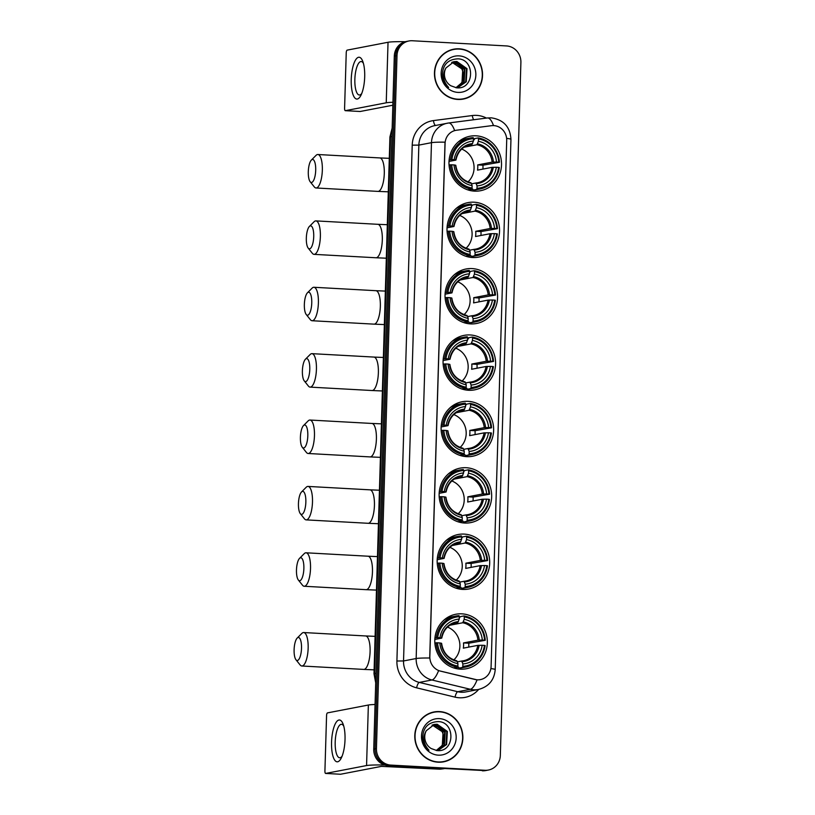 <?xml version="1.0" encoding="UTF-8"?>
<svg xmlns="http://www.w3.org/2000/svg" width="815" height="815" viewBox="0 0 815 815"><rect width="100%" height="100%" fill="white"/><g stroke="black" fill="none" stroke-linecap="round" stroke-linejoin="round"><path stroke-width="1.22" d="M468.187 401.337A27.751 26.223 79.1 0 0 462.125 401.744A27.751 26.223 79.1 0 0 441.19 430.768A27.751 26.223 79.1 0 0 466.547 456.655A27.751 26.223 79.1 0 0 472.619 456.247A27.751 26.223 79.1 0 0 493.554 427.233A27.751 26.223 79.1 0 0 468.187 401.337M474.106 202.202A27.751 26.223 79.1 0 0 468.034 202.609A27.751 26.223 79.1 0 0 447.099 231.623A27.751 26.223 79.1 0 0 472.456 257.52A27.751 26.223 79.1 0 0 478.527 257.102A27.751 26.223 79.1 0 0 499.463 228.088A27.751 26.223 79.1 0 0 474.106 202.202M472.13 268.583A27.751 26.223 79.1 0 0 466.068 268.991A27.751 26.223 79.1 0 0 445.133 298.005A27.751 26.223 79.1 0 0 470.489 323.891A27.751 26.223 79.1 0 0 476.551 323.484A27.751 26.223 79.1 0 0 497.496 294.47A27.751 26.223 79.1 0 0 472.13 268.583M470.163 334.955A27.751 26.223 79.1 0 0 464.102 335.373A27.751 26.223 79.1 0 0 443.156 364.387A27.751 26.223 79.1 0 0 468.523 390.273A27.751 26.223 79.1 0 0 474.585 389.865A27.751 26.223 79.1 0 0 495.52 360.851A27.751 26.223 79.1 0 0 470.163 334.955M466.221 467.718A27.751 26.223 79.1 0 0 460.159 468.126A27.751 26.223 79.1 0 0 439.214 497.14A27.751 26.223 79.1 0 0 464.581 523.036A27.751 26.223 79.1 0 0 470.642 522.629A27.751 26.223 79.1 0 0 491.588 493.615A27.751 26.223 79.1 0 0 466.221 467.718M464.255 534.1A27.751 26.223 79.1 0 0 458.183 534.508A27.751 26.223 79.1 0 0 437.248 563.522A27.751 26.223 79.1 0 0 462.614 589.418A27.751 26.223 79.1 0 0 468.676 589.011A27.751 26.223 79.1 0 0 489.611 559.997A27.751 26.223 79.1 0 0 464.255 534.1M461.881 613.838A27.751 26.223 79.1 0 0 455.819 614.245A27.751 26.223 79.1 0 0 434.884 643.269A27.751 26.223 79.1 0 0 460.241 669.156A27.751 26.223 79.1 0 0 466.312 668.748A27.751 26.223 79.1 0 0 487.248 639.734A27.751 26.223 79.1 0 0 461.881 613.838M476.072 135.82A27.751 26.223 79.1 0 0 470.011 136.227A27.751 26.223 79.1 0 0 449.065 165.241A27.751 26.223 79.1 0 0 474.432 191.138A27.751 26.223 79.1 0 0 480.493 190.73A27.751 26.223 79.1 0 0 501.439 161.716A27.751 26.223 79.1 0 0 476.072 135.82M493.747 125.602A14.14 13.356 79.1 0 0 491.414 125.693L456.543 130.227A14.14 13.356 79.1 0 0 455.779 130.349A14.14 13.356 79.1 0 0 445.072 143.491L429.841 656.635A14.14 13.356 79.1 0 0 440.487 671.122L474.982 679.476A14.14 13.356 79.1 0 0 480.392 679.608A14.14 13.356 79.1 0 0 491.099 666.466L506.706 140.435A14.14 13.356 79.1 0 0 493.747 125.602M459.253 48.819A25.397 23.992 79.1 0 0 453.7 49.195A25.397 23.992 79.1 0 0 434.538 75.744A25.397 23.992 79.1 0 0 457.745 99.44A25.397 23.992 79.1 0 0 463.297 99.073A25.397 23.992 79.1 0 0 482.46 72.515A25.397 23.992 79.1 0 0 459.253 48.819M457.368 49.063A25.397 23.992 79.1 0 0 453.028 49.338M439.58 711.587A25.397 23.992 79.1 0 0 434.028 711.953A25.397 23.992 79.1 0 0 414.866 738.512A25.397 23.992 79.1 0 0 438.073 762.198A25.397 23.992 79.1 0 0 443.625 761.831A25.397 23.992 79.1 0 0 462.788 735.273A25.397 23.992 79.1 0 0 439.58 711.587M437.696 711.821A25.397 23.992 79.1 0 0 433.356 712.096M408.906 40.984L406.206 41.504A15.709 14.843 79.1 0 0 394.307 56.103L373.739 749.128A15.709 14.843 79.1 0 0 388.144 765.601L483.652 770.532A15.709 14.843 79.1 0 0 487.085 770.307A15.709 14.843 79.1 0 1 483.652 770.532L389.488 765.346L484.996 770.277A15.709 14.843 79.1 0 0 488.43 770.043A15.709 14.843 79.1 0 0 500.329 755.434L520.897 62.409A15.709 14.843 79.1 0 0 506.492 45.935L412.339 40.75A15.709 14.843 79.1 0 0 408.906 40.984A15.709 14.843 79.1 0 0 397.007 55.583L376.438 748.618A15.709 14.843 79.1 0 0 390.833 765.091L484.996 770.277M373.739 749.128L375.083 748.873A15.709 14.843 79.1 0 0 389.488 765.346A15.709 14.843 79.1 0 1 375.083 748.873L395.652 55.848L375.083 748.873L376.438 748.618M407.551 41.239A15.709 14.843 79.1 0 0 395.652 55.848A15.709 14.843 79.1 0 1 407.551 41.239M490.885 668.585A18.327 1.375 1.7 0 1 495.214 669.614C494.257 680.138 488.643 686.77 478.385 689.49A20.945 19.794 -100.9 0 1 473.8 689.806A20.945 19.794 -100.9 0 1 470.367 689.296A18.327 5.511 103.6 0 0 477.07 679.853L438.592 670.643A18.327 5.511 103.6 0 1 431.93 679.985A20.945 19.794 -100.9 0 1 416.159 658.53A18.327 1.375 -178.3 0 1 429.709 658.021L445.021 142.167A18.327 1.375 1.7 0 0 431.471 142.676A20.945 19.794 -100.9 0 1 447.333 123.208A20.945 19.794 -100.9 0 1 448.464 123.024A18.327 5.99 82.6 0 1 448.576 123.004A18.327 5.99 82.6 0 1 454.617 130.604L456.298 130.268M442.953 761.943A25.397 23.992 79.1 0 0 447.078 760.599M462.625 99.186A25.397 23.992 79.1 0 0 466.751 97.841M482.307 770.796A15.709 14.843 79.1 0 0 485.73 770.562L488.43 770.043M458.285 99.471A25.133 23.747 79.1 0 0 461.901 99.073L463.246 98.809A25.133 23.747 79.1 0 0 482.215 72.535A25.133 23.747 79.1 0 0 459.242 49.083A25.133 23.747 79.1 0 0 453.751 49.45A25.133 23.747 79.1 0 0 434.782 75.734A25.133 23.747 79.1 0 0 457.755 99.186A25.133 23.747 79.1 0 0 463.246 98.809M451.948 62.286L462.737 69.489L461.993 82.6L455.931 87.725M451.693 62.388L452.019 62.409C459.416 63.651 463.236 68.317 463.48 76.396A13.091 12.368 79.1 0 1 455.87 87.714M452.987 61.92L454.689 61.889L464.876 69.071L464.132 82.193L456.848 87.735M452.722 62.001L454.159 62.001L464.336 69.183L463.592 82.295L456.573 87.755M445.917 67.991A13.091 12.368 79.1 0 0 450.838 85.769L456.522 87.796C474.615 90.027 475.318 59.271 458.05 58.843C447.608 59.281 442.372 65.088 442.331 76.264C443.034 80.868 445.133 84.607 448.647 87.47C443.003 81.215 442.087 74.725 445.917 67.991L454.047 61.665L456.828 61.482L467.005 68.664L466.262 81.775L457.928 87.572L456.308 87.775M453.782 61.716L456.298 61.583L466.475 68.766L465.732 81.887L457.653 87.623M459.039 55.868A18.327 17.319 79.1 0 0 441.149 73.177A18.327 17.319 79.1 0 0 457.959 92.401A18.327 17.319 79.1 0 0 475.848 75.092A18.327 17.319 79.1 0 0 459.039 55.868M453.751 49.45L452.406 49.715A25.133 23.747 79.1 0 0 448.902 50.683M351.234 79.442A20.945 6.673 93.2 0 1 355.686 59.76A20.945 6.673 93.2 0 1 362.767 61.349A20.945 6.673 93.2 0 1 364.692 76.855A20.945 6.673 93.2 0 1 360.902 95.365A20.945 6.673 93.2 0 1 354.107 96.954A20.945 6.673 93.2 0 1 351.234 79.442M363.419 63.376A16.758 5.338 -86.8 0 0 361.167 61.543A16.758 5.338 -86.8 0 0 354.861 79.31A16.758 5.338 -86.8 0 0 359.323 94.998A16.758 5.338 -86.8 0 0 361.768 93.43M405.259 41.718A20.945 1.579 -178.3 0 0 388.032 42.268L347.149 50.133A2.618 0.835 -86.8 0 0 346.232 52.904L344.592 108.222A2.618 0.835 -86.8 0 0 345.285 110.677A2.618 0.835 -86.8 0 0 345.356 110.667L360.22 111.482L392.85 105.206M392.942 102.272A20.945 1.579 -178.3 0 0 386.239 102.802L345.356 110.667M438.623 762.229A25.133 23.747 79.1 0 0 442.229 761.831L443.574 761.567A25.133 23.747 79.1 0 0 462.543 735.293A25.133 23.747 79.1 0 0 439.57 711.841A25.133 23.747 79.1 0 0 434.079 712.208A25.133 23.747 79.1 0 0 415.12 738.492A25.133 23.747 79.1 0 0 438.083 761.943A25.133 23.747 79.1 0 0 443.574 761.567M432.276 725.044L443.065 732.247L442.321 745.358L436.259 750.483M432.021 725.146L432.347 725.167C439.743 726.409 443.564 731.075 443.808 739.154A13.091 12.368 79.1 0 1 436.198 750.472M433.315 724.678L435.027 724.657L445.204 731.839L444.46 744.951L437.176 750.493M433.06 724.759L434.487 724.759L444.664 731.941L443.92 745.053L436.901 750.513M426.245 730.749A13.091 12.368 79.1 0 0 431.166 748.527L436.85 750.554C454.943 752.785 455.646 722.029 438.389 721.601C427.946 722.039 422.7 727.846 422.659 739.022C423.362 743.626 425.461 747.365 428.975 750.228C423.331 743.973 422.415 737.483 426.245 730.749L434.375 724.423L437.156 724.24L447.343 731.422L446.6 744.543L438.256 750.33L436.636 750.534M434.11 724.474L436.626 724.341L446.803 731.524L446.06 744.645L437.981 750.381M439.366 718.626A18.327 17.319 79.1 0 0 421.487 735.935A18.327 17.319 79.1 0 0 438.287 755.159A18.327 17.319 79.1 0 0 456.176 737.85A18.327 17.319 79.1 0 0 439.366 718.626M434.079 712.208L432.734 712.473A25.133 23.747 79.1 0 0 429.23 713.441M308.294 171.69A11.522 3.668 -86.8 0 0 310.169 181.735A11.522 3.668 -86.8 0 0 315.7 170.264A11.522 3.668 -86.8 0 0 311.361 160.076A11.522 3.668 -86.8 0 0 308.294 171.69M311.361 160.076L316.026 155.39A16.758 5.338 93.2 0 1 317.87 154.514A16.758 5.338 93.2 0 1 322.332 170.213A16.758 5.338 93.2 0 1 316.026 187.98A16.758 5.338 93.2 0 1 314.295 186.9L310.169 181.735M449.136 159.852L451.867 159.577A24.919 23.554 79.1 0 1 473.505 138.642L473.434 141.056A22.514 21.271 79.1 0 0 454.169 159.699L455.799 160.127L449.014 161.431M468.533 145.131L471.987 144.469L473.434 141.056M473.464 139.925L474.259 139.773L474.554 138.621L478.161 137.929L478.466 138.907A24.919 23.554 79.1 0 1 498.79 162.165L499.442 162.277A25.968 24.542 79.1 0 0 478.161 137.929M499.442 162.277L482.928 165.201L477.682 164.915L492.138 162.134L496.498 162.032A22.514 21.271 79.1 0 0 478.395 141.321L478.466 138.907M482.908 169.092A24.868 23.503 79.1 0 0 482.928 165.201M476.632 189.426A25.968 24.542 79.1 0 0 479.821 189.039A25.968 24.542 79.1 0 0 499.289 167.503L498.637 167.381A24.919 23.554 79.1 0 1 476.999 188.316L476.632 189.426L473.026 190.119L472.792 189.07L468.126 189.976M473.026 190.119A25.968 24.542 79.1 0 0 476.225 189.732L479.821 189.039M467.413 189.732A25.968 24.542 79.1 0 0 468.075 189.854L471.671 189.162L472.038 188.041A24.919 23.554 79.1 0 1 451.714 164.793L450.379 164.803A25.968 24.542 79.1 0 0 471.671 189.162M473.505 138.642L473.199 137.654A25.968 24.542 79.1 0 0 470.011 138.041L466.404 138.733A25.968 24.542 79.1 0 0 458.234 142.004M450.379 164.803L449.055 165.058M470.011 138.041A25.968 24.542 79.1 0 0 450.542 159.587M476.999 188.316L477.07 185.901A22.514 21.271 79.1 0 0 496.335 167.248L498.637 167.381M451.714 164.793L454.006 164.925A22.514 21.271 79.1 0 0 472.109 185.626L472.038 188.041M454.169 159.699L451.867 159.577M496.335 167.248L491.985 167.35L477.529 170.131A19.377 18.307 -100.9 0 0 477.682 164.915M471.559 183.823L475.807 183.008L477.07 185.901M472.109 185.626L471.416 183.385A20.141 19.03 79.1 0 1 455.514 165.19L454.006 164.925M475.858 182.998A19.377 18.307 79.1 0 0 477.549 182.764L475.828 182.998L476.378 183.66A20.141 19.03 79.1 0 0 493.309 167.279M471.416 183.385L470.846 182.733L471.416 183.385M472.598 143.583A20.141 19.03 79.1 0 0 455.666 159.974L455.799 160.127M498.79 162.165L496.498 162.032M478.395 141.321L476.938 144.744L464.071 147.22M468.004 181.877A19.377 18.307 79.1 0 0 461.697 149.084M306.328 238.062A11.522 3.668 -86.8 0 0 308.202 248.117A11.522 3.668 -86.8 0 0 313.724 236.645A11.522 3.668 -86.8 0 0 309.394 226.448A11.522 3.668 -86.8 0 0 306.328 238.062M309.394 226.448L314.06 221.772A16.758 5.338 93.2 0 1 315.904 220.896A16.758 5.338 93.2 0 1 320.366 236.595A16.758 5.338 93.2 0 1 314.06 254.351A16.758 5.338 93.2 0 1 312.318 253.282L308.202 248.117M447.16 226.234L449.9 225.959A24.919 23.554 79.1 0 1 471.539 205.013L471.467 207.438A22.514 21.271 79.1 0 0 452.193 226.081L453.833 226.509L447.038 227.813M466.557 211.513L470.011 210.851L471.467 207.438M471.498 206.307L472.588 205.003L476.184 204.31L476.49 205.288A24.919 23.554 79.1 0 1 496.814 228.536L497.476 228.658A25.968 24.542 79.1 0 0 476.184 204.31M497.476 228.658L480.952 231.582L475.716 231.297L490.172 228.506L494.522 228.414A22.514 21.271 79.1 0 0 476.418 207.703L476.49 205.288M480.942 235.474A24.868 23.503 79.1 0 0 480.952 231.582M474.656 255.808A25.968 24.542 79.1 0 0 477.855 255.421A25.968 24.542 79.1 0 0 497.323 233.874L496.661 233.762A24.919 23.554 79.1 0 1 475.023 254.698L474.656 255.808L471.06 256.501L470.826 255.452L466.149 256.348M471.06 256.501A25.968 24.542 79.1 0 0 474.248 256.114L477.855 255.421M465.447 256.114A25.968 24.542 79.1 0 0 466.099 256.226L469.705 255.533L470.072 254.423A24.919 23.554 79.1 0 1 449.748 231.175L448.413 231.185A25.968 24.542 79.1 0 0 469.705 255.533M471.539 205.013L471.233 204.035A25.968 24.542 79.1 0 0 468.034 204.422L464.438 205.115A25.968 24.542 79.1 0 0 456.268 208.385M448.413 231.185L447.089 231.44M468.034 204.422A25.968 24.542 79.1 0 0 448.566 225.969M475.023 254.698L475.094 252.283A22.514 21.271 79.1 0 0 494.369 233.63L496.661 233.762M449.748 231.175L452.04 231.297A22.514 21.271 79.1 0 0 470.143 252.008L470.072 254.423M452.193 226.081L449.9 225.959M494.369 233.63L490.019 233.732L475.553 236.513A19.377 18.307 -100.9 0 0 475.716 231.297M469.583 250.205L473.831 249.39L475.094 252.283M470.143 252.008L469.45 249.767A20.141 19.03 79.1 0 1 453.537 231.572L452.04 231.297M473.831 249.39L474.401 250.042A20.141 19.03 79.1 0 0 491.343 233.65M469.45 249.767L468.88 249.115L469.45 249.767M470.632 209.964A20.141 19.03 79.1 0 0 453.7 226.356L453.833 226.509M496.814 228.536L494.522 228.414M476.418 207.703L474.972 211.126L462.095 213.601M466.037 248.259A19.377 18.307 79.1 0 0 459.731 215.466M304.352 304.443A11.522 3.668 -86.8 0 0 306.226 314.498A11.522 3.668 -86.8 0 0 311.758 303.017A11.522 3.668 -86.8 0 0 307.418 292.829A11.522 3.668 -86.8 0 0 304.352 304.443M307.418 292.829L312.084 288.153A16.758 5.338 93.2 0 1 313.928 287.277A16.758 5.338 93.2 0 1 318.39 302.966A16.758 5.338 93.2 0 1 312.084 320.733A16.758 5.338 93.2 0 1 310.352 319.663L306.226 314.498M445.194 292.616L447.934 292.341A24.919 23.554 79.1 0 1 469.562 271.395L469.491 273.809A22.514 21.271 79.1 0 0 450.226 292.463L451.867 292.891L445.072 294.195M464.591 277.895L468.044 277.232L469.491 273.809M469.532 272.689L470.612 271.375L474.218 270.682L474.524 271.67A24.919 23.554 79.1 0 1 494.848 294.918L495.51 295.04A25.968 24.542 79.1 0 0 474.218 270.682M495.51 295.04L478.986 297.964L473.739 297.669L488.195 294.887L492.555 294.796A22.514 21.271 79.1 0 0 474.452 274.085L474.524 271.67M478.965 301.856A24.868 23.503 79.1 0 0 478.986 297.964M472.69 322.19A25.968 24.542 79.1 0 0 475.879 321.803A25.968 24.542 79.1 0 0 495.357 300.256L494.695 300.144A24.919 23.554 79.1 0 1 473.057 321.079L472.69 322.19L469.083 322.883L468.849 321.833L464.183 322.73M469.083 322.883A25.968 24.542 79.1 0 0 472.282 322.495L475.879 321.803M463.48 322.495A25.968 24.542 79.1 0 0 464.132 322.608L467.728 321.915L468.095 320.804A24.919 23.554 79.1 0 1 447.771 297.556L446.447 297.567A25.968 24.542 79.1 0 0 467.728 321.915M469.562 271.395L469.257 270.417A25.968 24.542 79.1 0 0 466.068 270.804L462.472 271.497A25.968 24.542 79.1 0 0 454.291 274.767M446.447 297.567L445.112 297.821M466.068 270.804A25.968 24.542 79.1 0 0 446.6 292.351M473.057 321.079L473.128 318.665A22.514 21.271 79.1 0 0 492.403 300.012L494.695 300.144M447.771 297.556L450.074 297.679A22.514 21.271 79.1 0 0 468.177 318.39L468.095 320.804M450.226 292.463L447.934 292.341M492.403 300.012L488.042 300.114L473.586 302.895A19.377 18.307 -100.9 0 0 473.739 297.669M467.616 316.587L471.865 315.772L473.128 318.665M468.177 318.39L467.484 316.149A20.141 19.03 79.1 0 1 451.571 297.954L450.074 297.679M471.916 315.762A19.377 18.307 79.1 0 0 473.617 315.527L471.895 315.762L472.435 316.424A20.141 19.03 79.1 0 0 489.367 300.032M467.484 316.149L466.903 315.497L467.484 316.149M468.666 276.346A20.141 19.03 79.1 0 0 451.724 292.738L451.867 292.891M494.848 294.918L492.555 294.796M474.452 274.085L472.995 277.507L460.129 279.983M464.071 314.631A19.377 18.307 79.1 0 0 457.755 281.847M302.385 370.825A11.522 3.668 -86.8 0 0 304.26 380.88A11.522 3.668 -86.8 0 0 309.781 369.399A11.522 3.668 -86.8 0 0 305.452 359.211A11.522 3.668 -86.8 0 0 302.385 370.825M305.452 359.211L310.118 354.535A16.758 5.338 93.2 0 1 311.962 353.659A16.758 5.338 93.2 0 1 316.424 369.348A16.758 5.338 93.2 0 1 310.118 387.115A16.758 5.338 93.2 0 1 308.386 386.045L304.26 380.88M443.217 358.997L445.958 358.712A24.919 23.554 79.1 0 1 467.596 337.777L467.525 340.191A22.514 21.271 79.1 0 0 448.25 358.845L449.89 359.272L443.095 360.576M462.625 344.276L466.078 343.614L467.525 340.191M467.555 339.06L468.34 338.918L468.645 337.756L472.242 337.064L472.547 338.052A24.919 23.554 79.1 0 1 492.881 361.3L493.533 361.422A25.968 24.542 79.1 0 0 472.242 337.064M493.533 361.422L477.009 364.346L471.773 364.05L486.229 361.269L490.579 361.177A22.514 21.271 79.1 0 0 472.476 340.466L472.547 338.052M476.999 368.237A24.868 23.503 79.1 0 0 477.009 364.346M470.713 388.572A25.968 24.542 79.1 0 0 473.912 388.185A25.968 24.542 79.1 0 0 493.381 366.638L492.718 366.516A24.919 23.554 79.1 0 1 471.09 387.461L470.713 388.572L467.117 389.264L466.883 388.215L462.217 389.112M467.117 389.264A25.968 24.542 79.1 0 0 470.316 388.877L473.912 388.185M461.504 388.877A25.968 24.542 79.1 0 0 462.166 388.989L465.762 388.297L466.129 387.186A24.919 23.554 79.1 0 1 445.805 363.938L444.47 363.948A25.968 24.542 79.1 0 0 465.762 388.297M467.596 337.777L467.29 336.799A25.968 24.542 79.1 0 0 464.102 337.186L460.495 337.879A25.968 24.542 79.1 0 0 452.325 341.139M444.47 363.948L443.146 364.203M464.102 337.186A25.968 24.542 79.1 0 0 444.623 358.722M471.09 387.461L471.162 385.047A22.514 21.271 79.1 0 0 490.426 366.393L492.718 366.516M445.805 363.938L448.097 364.061A22.514 21.271 79.1 0 0 466.2 384.772L466.129 387.186M448.25 358.845L445.958 358.712M490.426 366.393L486.076 366.485L471.62 369.266A19.377 18.307 -100.9 0 0 471.773 364.05M465.64 382.969L469.888 382.143L471.162 385.047M466.2 384.772L465.508 382.53A20.141 19.03 79.1 0 1 449.605 364.336L448.097 364.061M469.949 382.143A19.377 18.307 79.1 0 0 471.64 381.899L469.919 382.143L470.469 382.805A20.141 19.03 79.1 0 0 487.401 366.414M465.508 382.53L464.937 381.878L465.508 382.53M466.689 342.728A20.141 19.03 79.1 0 0 449.758 359.109L449.89 359.272M492.881 361.3L490.579 361.177M472.476 340.466L471.029 343.889L458.162 346.365M462.095 381.012A19.377 18.307 79.1 0 0 455.789 348.219M300.409 437.207A11.522 3.668 -86.8 0 0 302.284 447.262A11.522 3.668 -86.8 0 0 307.815 435.781A11.522 3.668 -86.8 0 0 303.486 425.593A11.522 3.668 -86.8 0 0 300.409 437.207M303.486 425.593L308.152 420.907A16.758 5.338 93.2 0 1 309.995 420.041A16.758 5.338 93.2 0 1 314.458 435.73A16.758 5.338 93.2 0 1 308.152 453.497A16.758 5.338 93.2 0 1 306.409 452.427L302.284 447.262M441.251 425.379L443.992 425.094A24.919 23.554 79.1 0 1 465.63 404.159L465.559 406.573A22.514 21.271 79.1 0 0 446.284 425.226L447.924 425.654L441.129 426.958M460.648 410.658L464.102 409.996L465.559 406.573M465.589 405.442L466.679 404.138L470.275 403.445L470.581 404.434A24.919 23.554 79.1 0 1 490.905 427.681L491.567 427.804A25.968 24.542 79.1 0 0 470.275 403.445M491.567 427.804L475.043 430.717L469.807 430.432L484.263 427.651L488.613 427.559A22.514 21.271 79.1 0 0 470.51 406.848L470.581 404.434M475.023 434.619A24.868 23.503 79.1 0 0 475.043 430.717M468.747 454.953A25.968 24.542 79.1 0 0 471.946 454.566A25.968 24.542 79.1 0 0 491.414 433.02L490.752 432.897A24.919 23.554 79.1 0 1 469.114 453.833L468.747 454.953L465.151 455.646L464.907 454.597L460.241 455.493M465.151 455.646A25.968 24.542 79.1 0 0 468.34 455.259L471.946 454.566M459.538 455.259A25.968 24.542 79.1 0 0 460.19 455.371L463.796 454.678L464.163 453.568A24.919 23.554 79.1 0 1 443.839 430.32L442.504 430.32A25.968 24.542 79.1 0 0 463.796 454.678M465.63 404.159L465.324 403.17A25.968 24.542 79.1 0 0 462.125 403.557L458.529 404.25A25.968 24.542 79.1 0 0 450.349 407.52M442.504 430.32L441.17 430.585M462.125 403.557A25.968 24.542 79.1 0 0 442.657 425.104M469.114 453.833L469.185 451.418A22.514 21.271 79.1 0 0 488.46 432.775L490.752 432.897M443.839 430.32L446.131 430.442A22.514 21.271 79.1 0 0 464.234 451.153L464.163 453.568M446.284 425.226L443.992 425.094M488.46 432.775L484.1 432.867L469.644 435.648A19.377 18.307 -100.9 0 0 469.807 430.432M463.674 449.35L467.922 448.525L469.185 451.418M464.234 451.153L463.541 448.912A20.141 19.03 79.1 0 1 447.629 430.717L446.131 430.442M467.922 448.525L468.493 449.187A20.141 19.03 79.1 0 0 485.434 432.796M463.541 448.912L462.971 448.25L463.541 448.912M464.723 409.11A20.141 19.03 79.1 0 0 447.781 425.491L447.924 425.654M490.905 427.681L488.613 427.559M470.51 406.848L469.063 410.261L456.186 412.736M460.129 447.394A19.377 18.307 79.1 0 0 453.812 414.601M298.443 503.589A11.522 3.668 -86.8 0 0 300.317 513.644A11.522 3.668 -86.8 0 0 305.849 502.162A11.522 3.668 -86.8 0 0 301.509 491.975A11.522 3.668 -86.8 0 0 298.443 503.589M301.509 491.975L306.175 487.288A16.758 5.338 93.2 0 1 308.019 486.423A16.758 5.338 93.2 0 1 312.481 502.111A16.758 5.338 93.2 0 1 306.175 519.878A16.758 5.338 93.2 0 1 304.443 518.809L300.317 513.644M439.285 491.761L442.015 491.476A24.919 23.554 79.1 0 1 463.654 470.54L463.582 472.955A22.514 21.271 79.1 0 0 444.318 491.608L445.948 492.026L439.163 493.34M458.682 477.04L462.136 476.368L463.582 472.955M463.623 471.824L464.703 470.52L468.309 469.827L468.615 470.815A24.919 23.554 79.1 0 1 488.939 494.063L489.601 494.185A25.968 24.542 79.1 0 0 468.309 469.827M489.601 494.185L473.077 497.099L467.83 496.814L482.286 494.033L486.647 493.931A22.514 21.271 79.1 0 0 468.544 473.23L468.615 470.815M473.057 501.001A24.868 23.503 79.1 0 0 473.077 497.099M466.781 521.335A25.968 24.542 79.1 0 0 469.97 520.948A25.968 24.542 79.1 0 0 489.438 499.401L488.786 499.279A24.919 23.554 79.1 0 1 467.148 520.215L466.781 521.335L463.175 522.028L462.94 520.979L458.274 521.875M463.175 522.028A25.968 24.542 79.1 0 0 466.374 521.641L469.97 520.948M457.572 521.641A25.968 24.542 79.1 0 0 458.224 521.753L461.82 521.06L462.187 519.95A24.919 23.554 79.1 0 1 441.862 496.692L440.528 496.702A25.968 24.542 79.1 0 0 461.82 521.06M463.654 470.54L463.348 469.552A25.968 24.542 79.1 0 0 460.159 469.939L456.553 470.632A25.968 24.542 79.1 0 0 448.382 473.902M440.528 496.702L439.204 496.956M460.159 469.939A25.968 24.542 79.1 0 0 440.691 491.486M467.148 520.215L467.219 517.8A22.514 21.271 79.1 0 0 486.484 499.157L488.786 499.279M441.862 496.692L444.155 496.824A22.514 21.271 79.1 0 0 462.258 517.525L462.187 519.95M444.318 491.608L442.015 491.476M486.484 499.157L482.134 499.249L467.678 502.03A19.377 18.307 -100.9 0 0 467.83 496.814M461.708 515.722L465.956 514.907L467.219 517.8M462.258 517.525L461.565 515.294A20.141 19.03 79.1 0 1 445.662 497.089L444.155 496.824M466.007 514.907A19.377 18.307 79.1 0 0 467.708 514.662L465.976 514.907L466.526 515.569A20.141 19.03 79.1 0 0 483.458 499.177M461.565 515.294L460.995 514.632L461.565 515.294M462.747 475.481A20.141 19.03 79.1 0 0 445.815 491.873L445.948 492.026M488.939 494.063L486.647 493.931M468.544 473.23L467.087 476.643L454.22 479.118M458.152 513.776A19.377 18.307 79.1 0 0 451.846 480.982M296.477 569.97A11.522 3.668 -86.8 0 0 298.351 580.015A11.522 3.668 -86.8 0 0 303.873 568.544A11.522 3.668 -86.8 0 0 299.543 558.357A11.522 3.668 -86.8 0 0 296.477 569.97M299.543 558.357L304.209 553.67A16.758 5.338 93.2 0 1 306.053 552.794A16.758 5.338 93.2 0 1 310.515 568.493A16.758 5.338 93.2 0 1 304.209 586.26A16.758 5.338 93.2 0 1 302.477 585.19L298.351 580.015M437.309 558.132L440.049 557.857A24.919 23.554 79.1 0 1 461.687 536.922L461.616 539.336A22.514 21.271 79.1 0 0 442.341 557.98L443.981 558.407L437.186 559.722M456.706 543.411L460.159 542.749L461.616 539.336M461.647 538.206L462.737 536.902L466.333 536.209L466.638 537.197A24.919 23.554 79.1 0 1 486.963 560.445L487.625 560.557A25.968 24.542 79.1 0 0 466.333 536.209M487.625 560.557L471.101 563.481L465.864 563.196L480.32 560.414L484.67 560.312A22.514 21.271 79.1 0 0 466.567 539.611L466.638 537.197M471.09 567.372A24.868 23.503 79.1 0 0 471.101 563.481M464.805 587.717A25.968 24.542 79.1 0 0 468.004 587.33A25.968 24.542 79.1 0 0 487.472 565.783L486.81 565.661A24.919 23.554 79.1 0 1 465.171 586.596L464.805 587.717L461.209 588.41L460.974 587.35L456.308 588.257M461.209 588.41A25.968 24.542 79.1 0 0 464.397 588.023L468.004 587.33M455.595 588.012A25.968 24.542 79.1 0 0 456.247 588.135L459.854 587.442L460.22 586.321A24.919 23.554 79.1 0 1 439.896 563.073L438.562 563.084A25.968 24.542 79.1 0 0 459.854 587.442M461.687 536.922L461.382 535.934A25.968 24.542 79.1 0 0 458.183 536.321L454.587 537.014A25.968 24.542 79.1 0 0 446.416 540.284M438.562 563.084L437.237 563.338M458.183 536.321A25.968 24.542 79.1 0 0 438.714 557.868M465.171 586.596L465.243 584.182A22.514 21.271 79.1 0 0 484.518 565.539L486.81 565.661M439.896 563.073L442.188 563.206A22.514 21.271 79.1 0 0 460.292 583.907L460.22 586.321M442.341 557.98L440.049 557.857M484.518 565.539L480.167 565.63L465.711 568.412A19.377 18.307 -100.9 0 0 465.864 563.196M459.731 582.104L463.98 581.289L465.243 584.182M460.292 583.907L459.599 581.676A20.141 19.03 79.1 0 1 443.686 563.471L442.188 563.206M464.041 581.278A19.377 18.307 79.1 0 0 465.732 581.044L464.01 581.289L464.55 581.941A20.141 19.03 79.1 0 0 481.492 565.559M459.599 581.676L459.028 581.014L459.599 581.676M460.781 541.863A20.141 19.03 79.1 0 0 443.849 558.255L443.981 558.407M486.963 560.445L484.67 560.312M466.567 539.611L465.121 543.024L452.244 545.5M456.186 580.158A19.377 18.307 79.1 0 0 449.88 547.364M294.103 649.708A11.522 3.668 -86.8 0 0 295.977 659.763A11.522 3.668 -86.8 0 0 301.509 648.282A11.522 3.668 -86.8 0 0 297.169 638.094A11.522 3.668 -86.8 0 0 294.103 649.708M297.169 638.094L301.845 633.408A16.758 5.338 93.2 0 1 303.689 632.542A16.758 5.338 93.2 0 1 308.152 648.231A16.758 5.338 93.2 0 1 301.845 665.998A16.758 5.338 93.2 0 1 300.103 664.928L295.977 659.763M434.945 637.88L437.686 637.595A24.919 23.554 79.1 0 1 459.324 616.66L459.253 619.074A22.514 21.271 79.1 0 0 439.978 637.727L441.618 638.145L434.823 639.459M454.342 623.159L457.796 622.487L459.253 619.074M459.283 617.943L460.373 616.639L463.969 615.946L464.275 616.935A24.919 23.554 79.1 0 1 484.599 640.183L485.261 640.305A25.968 24.542 79.1 0 0 463.969 615.946M485.261 640.305L468.737 643.218L463.49 642.933L477.947 640.152L482.307 640.06A22.514 21.271 79.1 0 0 464.204 619.349L464.275 616.935M468.717 647.12A24.868 23.503 79.1 0 0 468.737 643.218M462.441 667.454A25.968 24.542 79.1 0 0 465.63 667.067A25.968 24.542 79.1 0 0 485.108 645.521L484.446 645.399A24.919 23.554 79.1 0 1 462.808 666.334L462.441 667.454L458.845 668.147L458.601 667.098L453.935 667.994M458.845 668.147A25.968 24.542 79.1 0 0 462.034 667.76L465.63 667.067M453.232 667.76A25.968 24.542 79.1 0 0 453.884 667.872L457.49 667.179L457.857 666.069A24.919 23.554 79.1 0 1 437.533 642.811L436.198 642.821A25.968 24.542 79.1 0 0 457.49 667.179M459.324 616.66L459.018 615.671A25.968 24.542 79.1 0 0 455.819 616.059L452.223 616.751A25.968 24.542 79.1 0 0 444.043 620.021M436.198 642.821L434.864 643.086M455.819 616.059A25.968 24.542 79.1 0 0 436.351 637.605M462.808 666.334L462.879 663.919A22.514 21.271 79.1 0 0 482.154 645.276L484.446 645.399M437.533 642.811L439.825 642.943A22.514 21.271 79.1 0 0 457.928 663.655L457.857 666.069M439.978 637.727L437.686 637.595M482.154 645.276L477.794 645.368L463.338 648.149A19.377 18.307 -100.9 0 0 463.49 642.933M457.368 661.841L461.616 661.026L462.879 663.919M457.928 663.655L457.235 661.413A20.141 19.03 79.1 0 1 441.322 643.218L439.825 642.943M461.616 661.026L462.187 661.688A20.141 19.03 79.1 0 0 479.128 645.297M457.235 661.413L456.665 660.751L457.235 661.413M458.417 621.611A20.141 19.03 79.1 0 0 441.475 637.992L441.618 638.145M484.599 640.183L482.307 640.06M464.204 619.349L462.747 622.762L449.88 625.237M453.823 659.895A19.377 18.307 79.1 0 0 447.506 627.102M331.562 742.2A20.945 6.673 93.2 0 1 336.014 722.518A20.945 6.673 93.2 0 1 343.105 724.107A20.945 6.673 93.2 0 1 345.02 739.613A20.945 6.673 93.2 0 1 341.23 758.123A20.945 6.673 93.2 0 1 334.435 759.712A20.945 6.673 93.2 0 1 331.562 742.2M343.747 726.134A16.758 5.338 -86.8 0 0 341.505 724.301A16.758 5.338 -86.8 0 0 335.199 742.068A16.758 5.338 -86.8 0 0 339.661 757.756A16.758 5.338 -86.8 0 0 342.096 756.188M375.063 704.496A20.945 1.579 -178.3 0 0 368.36 705.026L327.477 712.891A2.618 0.835 -86.8 0 0 326.56 715.662L324.92 770.98A2.618 0.835 -86.8 0 0 325.613 773.435A2.618 0.835 -86.8 0 0 325.684 773.425L340.548 774.25L381.43 766.375L439.886 769.187L442.82 768.616M384.853 765.03A20.945 1.579 -178.3 0 0 366.567 765.56L325.684 773.425M444.032 768.688L440.314 769.166A2.618 2.476 -100.9 0 1 439.886 769.187M478.66 689.439A26.182 24.735 -100.9 0 1 459.344 697.772A26.182 24.735 -100.9 0 1 455.055 697.141L416.618 687.829A26.182 24.735 -100.9 0 1 396.905 661.006L412.217 145.162A26.182 24.735 -100.9 0 1 433.448 120.589L472.323 115.536A26.182 24.735 -100.9 0 1 486.443 118.083M487.329 117.971A18.327 5.99 82.6 0 1 487.441 117.961L448.576 123.004L434.721 125.632A20.945 19.794 79.1 0 0 418.849 145.111L431.471 142.676L416.159 658.53L403.537 660.955A20.945 19.794 79.1 0 0 419.307 682.42L431.93 679.985L470.367 689.296L457.755 691.721A20.945 19.794 79.1 0 0 461.188 692.23A20.945 19.794 79.1 0 0 465.762 691.925L478.385 689.49M495.214 669.614L510.954 139.406C510.21 126.926 503.639 119.734 491.241 117.818L487.441 117.961A18.327 5.99 82.6 0 1 493.503 125.592M510.954 139.406A18.327 1.375 -178.3 0 0 506.635 138.377M397.007 55.583L394.307 56.103M390.833 765.091L388.144 765.601M416.618 687.829A5.236 1.569 -76.4 0 1 419.307 682.42L457.755 691.721A5.236 1.569 -76.4 0 0 455.055 697.141M412.217 145.162L418.849 145.111L403.537 660.955L396.905 661.006M433.448 120.589A5.236 1.712 -97.4 0 0 435.648 125.449M472.323 115.536A5.236 1.712 -97.4 0 0 473.678 119.744M392.147 128.974A20.945 19.794 79.1 0 0 390.487 136.686L391.923 136.411M375.705 682.858L373.993 673.781L389.927 136.92A10.473 0.784 1.7 0 1 390.487 136.686L374.554 673.547L375.99 673.272M373.993 673.781A10.473 0.784 1.7 0 1 374.554 673.547A20.945 19.794 79.1 0 0 375.756 681.422M386.239 102.802L388.032 42.268M388.297 191.82L377.977 191.393A16.758 5.338 -86.8 0 0 384.283 173.626A16.758 5.338 -86.8 0 0 379.821 157.927L389.295 158.334M471.987 144.469A19.377 18.307 79.1 0 0 470.235 144.713C462.482 146.568 457.724 151.692 455.942 160.076M477.549 182.764A19.377 18.307 79.1 0 0 491.985 167.35M493.462 162.053A20.141 19.03 79.1 0 0 477.559 143.858M492.138 162.134A19.377 18.307 79.1 0 0 476.938 144.744M386.33 258.202L376 257.764A16.758 5.338 -86.8 0 0 382.306 240.007A16.758 5.338 -86.8 0 0 377.844 224.308L387.319 224.706M470.011 210.851A19.377 18.307 79.1 0 0 468.258 211.095C460.516 212.949 455.748 218.074 453.975 226.448M475.583 249.146L473.861 249.38A19.377 18.307 79.1 0 0 475.583 249.146A19.377 18.307 79.1 0 0 490.019 233.732M491.496 228.434A20.141 19.03 79.1 0 0 475.583 210.239M490.172 228.506A19.377 18.307 79.1 0 0 474.972 211.126M384.354 324.584L374.034 324.146A16.758 5.338 -86.8 0 0 380.34 306.379A16.758 5.338 -86.8 0 0 375.878 290.69L385.352 291.087M468.044 277.232A19.377 18.307 79.1 0 0 466.292 277.477C458.55 279.331 453.782 284.455 451.999 292.829M473.617 315.527A19.377 18.307 79.1 0 0 488.042 300.114M489.53 294.816A20.141 19.03 79.1 0 0 473.617 276.621M488.195 294.887A19.377 18.307 79.1 0 0 472.995 277.507M382.388 390.966L372.068 390.528A16.758 5.338 -86.8 0 0 378.374 372.761A16.758 5.338 -86.8 0 0 373.912 357.072L383.386 357.469M466.078 343.614A19.377 18.307 79.1 0 0 464.326 343.859C456.573 345.713 451.816 350.827 450.033 359.211M471.64 381.899A19.377 18.307 79.1 0 0 486.076 366.485M487.553 361.198A20.141 19.03 79.1 0 0 471.651 343.003M486.229 361.269A19.377 18.307 79.1 0 0 471.029 343.889M380.422 457.347L370.091 456.909A16.758 5.338 -86.8 0 0 376.398 439.142A16.758 5.338 -86.8 0 0 371.935 423.454L381.41 423.851M464.102 409.996A19.377 18.307 79.1 0 0 462.349 410.24C454.607 412.095 449.839 417.209 448.056 425.593M469.674 448.281L467.953 448.525A19.377 18.307 79.1 0 0 469.674 448.281A19.377 18.307 79.1 0 0 484.1 432.867M485.587 427.58A20.141 19.03 79.1 0 0 469.674 409.375M484.263 427.651A19.377 18.307 79.1 0 0 469.063 410.261M378.445 523.729L368.125 523.291A16.758 5.338 -86.8 0 0 374.431 505.524A16.758 5.338 -86.8 0 0 369.969 489.835L379.444 490.233M462.136 476.368A19.377 18.307 79.1 0 0 460.383 476.612C452.641 478.476 447.873 483.59 446.09 491.975M467.708 514.662A19.377 18.307 79.1 0 0 482.134 499.249M483.611 493.961A20.141 19.03 79.1 0 0 467.708 475.756M482.286 494.033A19.377 18.307 79.1 0 0 467.087 476.643M376.479 590.101L366.149 589.673A16.758 5.338 -86.8 0 0 372.455 571.906A16.758 5.338 -86.8 0 0 367.993 556.207L377.467 556.614M460.159 542.749A19.377 18.307 79.1 0 0 458.417 542.994C450.664 544.848 445.897 549.972 444.124 558.357M465.732 581.044A19.377 18.307 79.1 0 0 480.167 565.63M481.645 560.333A20.141 19.03 79.1 0 0 465.732 542.138M480.32 560.414A19.377 18.307 79.1 0 0 465.121 543.024M374.116 669.849L363.785 669.41A16.758 5.338 -86.8 0 0 370.091 651.643A16.758 5.338 -86.8 0 0 365.629 635.955L375.104 636.352M457.796 622.487A19.377 18.307 79.1 0 0 456.043 622.741C448.301 624.596 443.533 629.71 441.75 638.094M463.368 660.782L461.647 661.026A19.377 18.307 79.1 0 0 463.368 660.782A19.377 18.307 79.1 0 0 477.794 645.368M479.281 640.081A20.141 19.03 79.1 0 0 463.368 621.876M477.947 640.152A19.377 18.307 79.1 0 0 462.747 622.762M366.567 765.56L368.36 705.026M443.095 768.637L440.314 769.166M389.927 136.92L392.178 128.016M360.149 111.492L345.285 110.677M377.977 191.393L316.026 187.98M468.533 190.099L472.781 189.274M470.948 182.733C462.349 180.502 457.297 174.685 455.789 165.282M459.13 141.25L459.68 141.148M379.821 157.927L317.87 154.514M376 257.764L314.06 254.351M466.557 256.481L470.815 255.655M468.982 249.115C460.383 246.884 455.33 241.067 453.812 231.664M457.164 207.631L457.704 207.53M377.844 224.308L315.904 220.896M374.034 324.146L312.084 320.733M464.591 322.862L468.849 322.037M467.015 315.497C458.417 313.266 453.354 307.449 451.846 298.046M455.188 274.013L455.738 273.911M375.878 290.69L313.928 287.277M372.068 390.528L310.118 387.115M462.614 389.234L466.873 388.419M465.039 381.878C456.441 379.647 451.388 373.83 449.88 364.427M453.221 340.395L453.772 340.293M373.912 357.072L311.962 353.659M370.091 456.909L308.152 453.497M460.648 455.616L464.907 454.801M463.073 448.25C454.475 446.019 449.422 440.212 447.904 430.809M451.245 406.777L451.795 406.665M371.935 423.454L309.995 420.041M368.125 523.291L306.175 519.878M458.682 521.997L462.93 521.182M461.096 514.632C452.498 512.401 447.445 506.584 445.937 497.191M449.279 473.158L449.829 473.046M369.969 489.835L308.019 486.423M366.149 589.673L304.209 586.26M456.706 588.379L460.964 587.564M459.13 581.014C450.532 578.782 445.479 572.965 443.961 563.573M447.313 539.53L447.853 539.428M367.993 556.207L306.053 552.794M363.785 669.41L301.845 665.998M454.342 668.117L458.601 667.302M456.767 660.751C448.169 658.52 443.105 652.713 441.598 643.31M444.939 619.278L445.489 619.166M365.629 635.955L303.689 632.542M340.487 774.25L325.613 773.435"/></g></svg>
